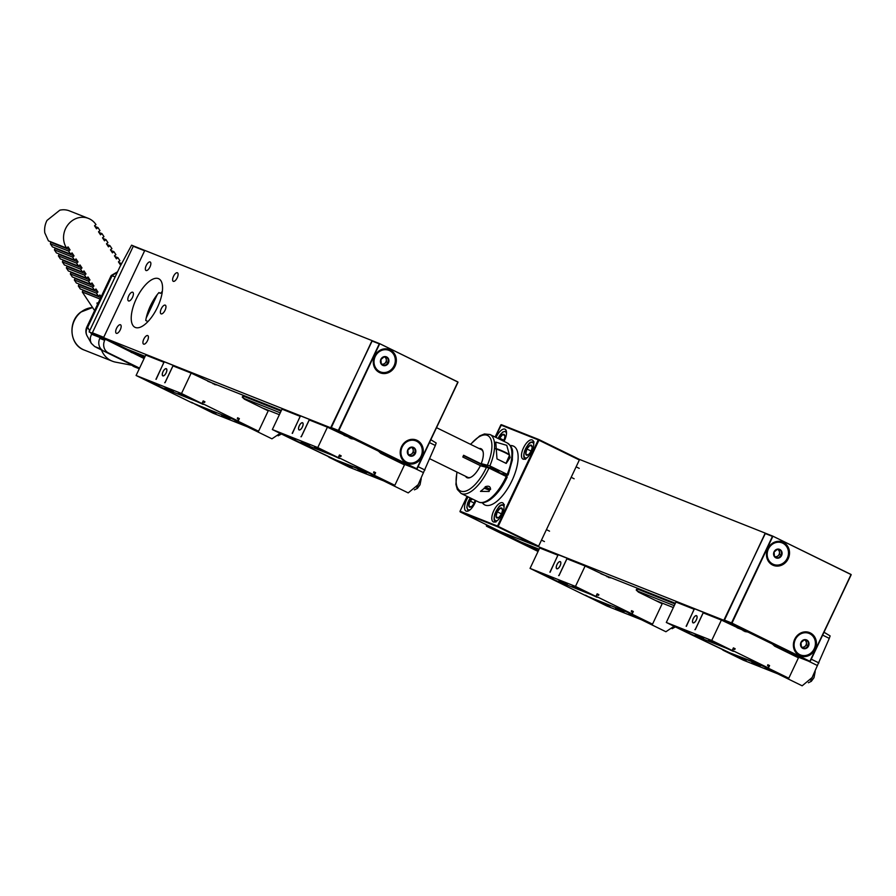 <?xml version="1.0" encoding="UTF-8"?>
<svg xmlns="http://www.w3.org/2000/svg" width="896" height="896" viewBox="0 0 896 896"><rect width="100%" height="100%" fill="white"/><g stroke="black" fill="none" stroke-linecap="round" stroke-linejoin="round"><path stroke-width="1.34" d="M158.435 278.622A27.026 11.379 116.1 0 1 158.771 278.779A27.026 11.379 116.1 0 1 157.102 308.045A27.026 11.379 116.1 0 1 135.005 327.32A27.026 11.379 116.1 0 1 136.483 298.446A27.026 11.379 116.1 0 1 158.435 278.622M162.333 291.402A27.026 11.379 -63.9 0 0 160.518 293.339L158.939 292.566A27.026 11.379 -63.9 0 0 145.746 320.488L147.325 321.25A27.026 11.379 -63.9 0 0 147.168 322.392M385.314 454.496L380.498 452.603M280.258 412.832L244.238 398.541M242.894 395.976L281.064 411.118M385.302 454.518L409.293 466.267L398.574 462.011M279.16 414.624L262.315 407.938M372.266 340.726L330.669 427.762L354.67 439.488L343.941 435.254M281.389 410.435L207.682 381.192M145.13 356.373L127.568 349.395L103.566 337.646L330.669 427.762M371.896 340.536L144.794 250.421L103.566 337.646M161.101 313.869A4.827 2.027 116.1 0 1 161.045 313.835A4.827 2.027 116.1 0 1 161.336 308.616A4.827 2.027 116.1 0 1 165.29 305.166A4.827 2.027 116.1 0 1 165.021 310.33A4.827 2.027 116.1 0 1 161.101 313.869M128.554 300.955A4.827 2.027 116.1 0 1 128.486 300.922A4.827 2.027 116.1 0 1 128.789 295.691A4.827 2.027 116.1 0 1 132.731 292.253A4.827 2.027 116.1 0 1 132.474 297.416A4.827 2.027 116.1 0 1 128.554 300.955M146.082 270.525A4.749 1.994 116.1 0 1 146.014 270.502A4.749 1.994 116.1 0 1 146.306 265.362A4.749 1.994 116.1 0 1 150.192 261.979A4.749 1.994 116.1 0 1 149.934 267.053A4.749 1.994 116.1 0 1 146.082 270.525M173.331 281.344A4.749 1.994 116.1 0 1 173.275 281.322A4.749 1.994 116.1 0 1 173.566 276.181A4.749 1.994 116.1 0 1 177.442 272.787A4.749 1.994 116.1 0 1 177.184 277.861A4.749 1.994 116.1 0 1 173.331 281.344M143.64 344.142A4.749 1.994 116.1 0 1 143.584 344.12A4.749 1.994 116.1 0 1 143.875 338.979A4.749 1.994 116.1 0 1 147.762 335.597A4.749 1.994 116.1 0 1 147.504 340.659A4.749 1.994 116.1 0 1 143.64 344.142M116.39 333.334A4.749 1.994 116.1 0 1 116.334 333.301A4.749 1.994 116.1 0 1 116.626 328.16A4.749 1.994 116.1 0 1 120.501 324.778A4.749 1.994 116.1 0 1 120.243 329.851A4.749 1.994 116.1 0 1 116.39 333.334M160.518 293.339L158.85 292.678M778.49 647.013L774.323 645.389M674.24 605.674L638.064 591.315M636.888 588.818L675.046 603.96M778.467 647.035L802.469 658.784L791.75 654.528M673.355 607.555L655.48 600.466M765.442 533.243L723.834 620.278L747.846 632.005L737.117 627.771M675.371 603.277L600.846 573.709M539.112 549.214L520.733 541.923L496.731 530.163L723.834 620.278M765.072 533.053L572.656 456.714M538.462 550.592L497.84 530.701L486.483 526.198L496.731 530.163M92.378 332.797L133.269 246.266L144.626 250.768L103.723 337.299L92.378 332.797L144.099 358.546M133.437 245.918L131.578 245.179L119.918 266.829L89.107 331.912L92.21 333.144L133.269 246.266M92.523 333.301L103.88 337.803L144.502 357.694M121.688 346.651L123.48 347.514M119.381 345.576L121.666 346.696M123.581 347.558L116.323 344.299L123.581 347.558M486.483 526.198L538.059 551.454M486.338 525.694L486.718 524.888M515.648 539.549L517.44 540.411M513.33 538.474L515.614 539.605M517.541 540.467L510.283 537.208L517.541 540.467M457.744 381.875L379.714 343.672L458.024 382.133L416.539 469.112L338.822 430.618L331.128 427.974L409.181 466.189M379.691 343.661L371.885 340.95L331.128 427.974M372.333 340.738L379.714 343.672L458.024 382.133M379.456 372.523A12.544 11.379 -68.4 0 1 378.638 351.187A12.544 11.379 -68.4 0 1 396.346 359.856A12.544 11.379 -68.4 0 1 379.456 372.523M406.381 463.053A12.544 11.379 -68.4 0 1 405.574 441.706A12.544 11.379 -68.4 0 1 423.282 450.374A12.544 11.379 -68.4 0 1 406.381 463.053M388.819 350.314A11.581 10.506 111.6 0 0 388.707 350.269A11.581 10.506 111.6 0 0 374.83 356.787A11.581 10.506 111.6 0 0 379.49 371.504A11.581 10.506 111.6 0 0 379.982 371.728A11.581 10.506 111.6 0 0 380.162 371.806A11.581 10.506 111.6 0 0 380.274 371.851M415.755 440.843A11.581 10.506 111.6 0 0 415.643 440.798A11.581 10.506 111.6 0 0 401.766 447.317A11.581 10.506 111.6 0 0 406.414 462.034A11.581 10.506 111.6 0 0 406.907 462.246A11.581 10.506 111.6 0 0 407.098 462.325A11.581 10.506 111.6 0 0 407.21 462.37M354.245 438.827L357.336 440.294M353.427 438.446L354.222 438.872M390.421 456.534L393.512 458.002M389.603 456.154L390.398 456.579M353.214 438.682L360.472 441.941L353.214 438.682M389.39 456.4L396.648 459.659L389.39 456.4M386.445 356.854A4.637 4.2 -68.4 0 1 387.128 364.683A4.637 4.2 -68.4 0 1 380.419 361.85A4.637 4.2 -68.4 0 1 386.445 356.854M384.25 356.765L387.968 358.333L388.349 362.678L385 365.456L381.27 363.888L380.901 359.542L384.25 356.765M380.206 371.818A11.581 10.506 111.6 0 0 380.386 371.896A11.581 10.506 111.6 0 0 394.419 364.997A11.581 10.506 111.6 0 0 388.931 350.358A11.581 10.506 111.6 0 0 374.942 357.157A11.581 10.506 111.6 0 0 380.206 371.818M386.12 357.594L386.31 359.778A3.864 3.506 -68.4 0 0 384.261 356.81A3.864 3.506 -68.4 0 0 384.205 356.798L387.968 358.333M386.49 361.95L384.821 363.339A3.864 3.506 -68.4 0 0 386.31 359.778L386.49 361.95L388.349 362.678M381.763 364.101A3.864 3.506 -68.4 0 0 384.821 363.339L383.186 364.694M413.381 447.373A4.637 4.2 -68.4 0 1 414.053 455.202A4.637 4.2 -68.4 0 1 407.344 452.379A4.637 4.2 -68.4 0 1 413.381 447.373M411.174 447.283L414.904 448.862L415.274 453.208L411.936 455.986L408.206 454.418L407.826 450.072L411.174 447.283M407.131 462.347A11.581 10.506 111.6 0 0 407.322 462.414A11.581 10.506 111.6 0 0 421.355 455.526A11.581 10.506 111.6 0 0 415.867 440.888A11.581 10.506 111.6 0 0 401.878 447.675A11.581 10.506 111.6 0 0 407.131 462.347L407.322 462.414M413.045 448.123L413.235 450.296A3.864 3.506 -68.4 0 0 411.13 447.317L414.904 448.862M413.426 452.469L411.757 453.858A3.864 3.506 -68.4 0 0 413.235 450.296L413.426 452.469L415.274 453.208M408.699 454.619A3.864 3.506 -68.4 0 0 411.757 453.858L410.11 455.224M850.92 574.392L772.89 536.189L851.2 574.65L809.715 661.629L731.998 623.134L724.304 620.491L802.357 658.706M772.867 536.178L765.05 533.467L724.304 620.491M765.509 533.266L772.89 536.189L851.2 574.65M772.632 565.051A12.544 11.379 -68.4 0 1 771.814 543.704A12.544 11.379 -68.4 0 1 789.522 552.373A12.544 11.379 -68.4 0 1 772.632 565.051M799.557 655.57A12.544 11.379 -68.4 0 1 798.75 634.222A12.544 11.379 -68.4 0 1 816.446 642.902A12.544 11.379 -68.4 0 1 799.557 655.57M781.995 542.842A11.581 10.506 111.6 0 0 781.883 542.797A11.581 10.506 111.6 0 0 768.006 549.304A11.581 10.506 111.6 0 0 772.666 564.021A11.581 10.506 111.6 0 0 773.147 564.245A11.581 10.506 111.6 0 0 773.338 564.323A11.581 10.506 111.6 0 0 773.45 564.368M808.92 633.36A11.581 10.506 111.6 0 0 808.808 633.315A11.581 10.506 111.6 0 0 794.931 639.834A11.581 10.506 111.6 0 0 799.59 654.55A11.581 10.506 111.6 0 0 800.083 654.774A11.581 10.506 111.6 0 0 800.262 654.842A11.581 10.506 111.6 0 0 800.386 654.886M747.421 631.344L750.512 632.811M746.603 630.963L747.398 631.389M783.597 649.051L786.688 650.53M782.768 648.682L783.574 649.096M746.39 631.198L753.648 634.469L746.39 631.198M782.566 648.917L789.824 652.176L782.566 648.917M779.621 549.371A4.637 4.2 -68.4 0 1 780.293 557.2A4.637 4.2 -68.4 0 1 773.595 554.378A4.637 4.2 -68.4 0 1 779.621 549.371M779.296 550.122L779.475 552.294A3.864 3.506 -68.4 0 0 777.381 549.315L781.144 550.85L781.525 555.206L778.176 557.984L774.446 556.416L774.066 552.059L777.414 549.282L781.144 550.85M773.382 564.334A11.581 10.506 111.6 0 0 773.562 564.413A11.581 10.506 111.6 0 0 787.595 557.525A11.581 10.506 111.6 0 0 782.107 542.886A11.581 10.506 111.6 0 0 768.118 549.674A11.581 10.506 111.6 0 0 773.382 564.334L773.562 564.413M779.666 554.467L777.997 555.856A3.864 3.506 -68.4 0 0 779.475 552.294L779.666 554.467L781.525 555.206M774.939 556.618A3.864 3.506 -68.4 0 0 777.997 555.856L776.35 557.222M806.546 639.901A4.637 4.2 -68.4 0 1 807.229 647.718A4.637 4.2 -68.4 0 1 800.52 644.896A4.637 4.2 -68.4 0 1 806.546 639.901M804.35 639.811L808.08 641.379L808.45 645.725L805.101 648.502L801.382 646.934L801.002 642.589L804.35 639.811M800.307 654.864A11.581 10.506 111.6 0 0 800.498 654.942A11.581 10.506 111.6 0 0 814.531 648.043A11.581 10.506 111.6 0 0 809.043 633.405A11.581 10.506 111.6 0 0 795.043 640.192A11.581 10.506 111.6 0 0 800.307 654.864M806.221 640.64L806.411 642.813A3.864 3.506 -68.4 0 0 804.306 639.834L808.08 641.379M806.602 644.986L804.922 646.374A3.864 3.506 -68.4 0 0 806.411 642.813L806.602 644.986L808.45 645.725M801.864 647.147A3.864 3.506 -68.4 0 0 804.922 646.374L803.286 647.741M501.189 514.226A5.522 2.318 116.1 0 1 498.109 517.798L498.008 517.843A5.522 2.318 116.1 0 1 496.059 516.701L497.179 511.784L500.371 508.077L502.387 509.342A5.522 2.318 116.1 0 1 501.267 514.058L501.189 514.226M500.416 508.099A5.522 2.318 116.1 0 1 502.331 509.051A5.522 2.318 116.1 0 1 502.365 509.23M497.246 511.717A5.522 2.318 116.1 0 1 500.315 508.144M497.179 511.784L501.368 513.834M496.037 516.589A5.522 2.318 116.1 0 1 497.157 511.874M496.026 516.678L498.198 517.754M496.059 516.701L498.008 517.843M499.24 439.04A5.522 2.318 116.1 0 1 499.598 438.267L502.802 434.459L504.818 435.736A5.522 2.318 116.1 0 1 503.698 440.44L503.619 440.608A5.522 2.318 116.1 0 1 503.373 441.067M502.846 434.482A5.522 2.318 116.1 0 1 504.762 435.434A5.522 2.318 116.1 0 1 504.795 435.613M499.677 438.099A5.522 2.318 116.1 0 1 502.746 434.526M499.61 438.166L503.81 440.227M475.037 500.27A5.522 2.318 116.1 0 1 474.018 503.25L473.928 503.406A5.522 2.318 116.1 0 1 470.859 506.979L470.758 507.024A5.522 2.318 116.1 0 1 468.81 505.893L469.93 500.976L472.181 499.285M469.986 500.898A5.522 2.318 116.1 0 1 471.565 498.568M469.93 500.976L474.118 503.026M468.787 505.781A5.522 2.318 116.1 0 1 469.907 501.066M468.765 505.87L470.949 506.934M468.81 505.893L470.758 507.024M530.869 451.416A5.522 2.318 116.1 0 1 527.8 454.989L527.699 455.045A5.522 2.318 116.1 0 1 525.739 453.902L526.87 448.986L530.062 445.267L532.067 446.544A5.522 2.318 116.1 0 1 530.947 451.259L530.869 451.416M530.096 445.29A5.522 2.318 116.1 0 1 532.022 446.253A5.522 2.318 116.1 0 1 532.056 446.432M526.926 448.918A5.522 2.318 116.1 0 1 529.995 445.346M526.87 448.986L531.059 451.035M525.728 453.79A5.522 2.318 116.1 0 1 526.848 449.075M527.699 455.045L525.706 453.88L527.89 454.944M579.376 459.379L538.966 439.589L579.354 459.984L538.933 440.194L498.198 526.378L497.728 526.803L460.309 511.963L500.741 531.754L538.149 546.594L497.728 526.803L497.504 526.053L538.619 546.168L538.149 546.594M538.619 546.168L579.354 459.984M500.752 531.754L460.331 511.963L460.051 511.202L467.118 496.384M502.118 514.002A10.618 4.469 116.1 0 1 493.282 521.886A10.618 4.469 116.1 0 1 493.942 510.384A10.618 4.469 116.1 0 1 502.622 502.813A10.618 4.469 116.1 0 1 502.118 514.002M496.048 437.472A10.618 4.469 116.1 0 1 505.053 429.206A10.618 4.469 116.1 0 1 504.549 440.395A10.618 4.469 116.1 0 1 504.045 441.392M475.888 500.685A10.618 4.469 116.1 0 1 474.869 503.194A10.618 4.469 116.1 0 1 466.032 511.078A10.618 4.469 116.1 0 1 468.194 496.922M531.798 451.203A10.618 4.469 116.1 0 1 522.973 459.088A10.618 4.469 116.1 0 1 523.622 447.586A10.618 4.469 116.1 0 1 532.314 440.014A10.618 4.469 116.1 0 1 531.798 451.203M510.283 445.558A32.715 13.765 116.1 0 1 513.565 446.163A32.715 13.765 116.1 0 1 511.538 481.6A32.715 13.765 116.1 0 1 484.781 504.93A32.715 13.765 116.1 0 1 482.653 503.194A32.715 13.765 116.1 0 1 482.294 502.712M484.938 505.008A32.715 13.765 116.1 0 1 482.966 503.35A32.715 13.765 116.1 0 1 482.496 502.701M510.395 445.726A32.715 13.765 116.1 0 1 513.722 446.242M507.461 474.88A16.699 7.022 116.1 0 1 506.722 476.75M507.114 474.802A16.699 7.022 116.1 0 1 506.419 476.582M506.094 474.589A13.899 5.846 116.1 0 1 505.478 476.123M503.91 475.35A13.899 5.846 -63.9 0 0 504.37 474.208M131.779 365.254L115.573 362.141A22.198 20.126 -68.4 0 1 112.291 361.178A22.198 20.126 -68.4 0 1 101.483 349.966M97.518 304.427A2.901 0.65 51.4 0 1 97.059 302.949A2.901 0.65 51.4 0 1 98.022 303.374M54.398 249.883L55.115 248.416L74.043 255.92L72.576 257.096L54.398 249.883L56.392 252.896L74.558 260.109L76.037 258.933L78.03 261.934L76.552 263.11L58.386 255.898L59.102 254.43L78.03 261.934M94.942 226.408L97.989 227.618L96.522 228.794L94.528 225.792L95.995 224.616A19.309 17.506 111.6 0 0 88.413 218.4A19.309 17.506 111.6 0 0 67.648 225.165A19.309 17.506 111.6 0 0 66.595 248.08L68.062 246.904L70.056 249.906L68.589 251.082L50.422 243.88L52.416 246.882L70.582 254.094L72.05 252.918L74.043 255.92M55.115 248.416L54.701 247.789M98.93 232.422L101.976 233.632L100.509 234.808L98.515 231.806L99.982 230.63L97.989 227.618M62.373 261.912L63.09 260.445L82.006 267.949L80.539 269.125L62.373 261.912L64.366 264.925L82.533 272.126L84 270.962L85.994 273.963L84.526 275.139L66.36 267.926L67.066 266.459L85.994 273.963M58.386 255.898L60.379 258.91L78.546 266.112L80.013 264.947L82.006 267.949M63.09 260.445L62.675 259.818M106.893 244.451L109.939 245.661L108.472 246.837L106.478 243.824L107.946 242.659L105.963 239.646L104.485 240.822L102.502 237.821L103.97 236.645L101.976 233.632M70.336 273.941L71.053 272.474L89.981 279.978L88.502 281.154L70.336 273.941L72.33 276.954L90.496 284.155L91.974 282.979L93.957 285.992L92.49 287.168L74.323 279.955L75.04 278.477L93.957 285.992M66.36 267.926L68.342 270.939L86.52 278.141L87.987 276.976L89.981 279.978M71.053 272.474L70.638 271.846M114.867 256.48L117.914 257.69L116.435 258.866L114.453 255.853L115.92 254.677L113.926 251.675L112.459 252.851L110.466 249.838L111.933 248.674L109.939 245.661M78.31 285.97L79.016 284.491L97.944 292.006L96.477 293.182L78.31 285.97L80.304 288.971L98.47 296.184L99.938 295.008L101.125 296.811M74.323 279.955L76.317 282.957L94.483 290.17L95.95 288.994L97.944 292.006M79.016 284.491L78.602 283.875M100.072 299.04L82.286 291.984L83.003 290.506L100.766 297.562M83.003 290.506L82.589 289.89M121.15 264.298L120.422 264.88L118.429 261.867L119.907 260.691L117.914 257.69M118.843 262.494L121.52 263.547M75.04 278.477L74.626 277.861M110.88 250.466L113.926 251.675M67.066 266.459L66.651 265.832M102.906 238.437L105.963 239.646M59.102 254.43L58.688 253.803M66.595 248.08L48.429 240.867L44.8 232.837A19.309 17.506 -68.4 0 1 47.006 220.416L59.819 210.19A19.309 17.506 -68.4 0 1 69.496 210.896L88.413 218.4M50.422 243.88L50.725 241.774M51.128 242.402L70.056 249.906M82.286 291.984L94.618 310.587M72.576 257.096L74.558 260.109M80.539 269.125L82.533 272.126M88.502 281.154L90.496 284.155M96.477 293.182L98.47 296.184M92.49 287.168L94.483 290.17M84.526 275.139L86.52 278.141M76.552 263.11L78.546 266.112M139.261 368.771L134.926 367.046A19.309 17.506 -68.4 0 1 133.157 366.218L130.603 364.213M68.589 251.082L70.582 254.094M89.107 331.912L105.101 339.461L104.686 340.323A9.654 8.747 111.6 0 0 108.427 352.901L139.563 368.144M92.21 333.144L105.101 339.461M139.384 368.514L103.533 350.963A9.654 8.747 -68.4 0 1 99.792 338.386L100.206 337.501M130.659 351.971A5.891 5.342 111.6 0 0 132.395 352.822M126.078 361.995A5.79 1.467 -147 0 1 125.675 361.805L97.362 347.939A5.79 1.467 -147 0 1 95.704 347.032M115.181 276.853L111.16 275.598L86.811 327.085A9.654 9.654 0 0 0 87.136 335.944A9.654 8.411 -29.4 0 1 87.674 327.354L86.811 327.085M100.162 337.613L91.538 334.186L90.362 337.501L90.395 340.883L91.302 343.336L94.674 346.528L102.525 350.37M498.478 472.136L501.682 473.637L507.17 474.387L489.866 465.909L481.23 463.624A16.083 6.765 -63.9 0 0 483.101 451.808A16.083 6.765 -63.9 0 0 479.102 448.515M507.931 474.981L507.17 474.387A32.816 13.81 -63.9 0 0 507.315 442.994C514.741 449.019 512.187 452.379 512.378 459.95L508.122 474.981M489.955 467.533L498.803 471.397M506.206 463.434L496.989 458.92L495.779 442.109L506.766 445.334L510.126 457.498L506.206 463.434M483.168 452.178A15.445 6.496 -63.9 0 0 481.32 449.613L436.52 427.672M481.23 463.624L489.798 467.891M495.634 448.538A7.717 0.728 23.6 0 1 505.4 452.357A7.717 0.728 23.6 0 1 509.219 454.675L509.466 455.302A8.21 0.773 23.6 0 1 509.466 455.381L506.005 463.333M495.678 448.93A8.21 0.773 23.6 0 1 505.411 452.85A8.21 0.773 23.6 0 1 509.466 455.302M499.576 460.186A8.21 0.773 23.6 0 1 501.76 461.216A8.21 0.773 23.6 0 1 503.619 462.168M507.203 477.098C501.939 488.264 495.768 496.093 488.712 500.573C484.77 502.858 481.354 503.317 478.453 501.939A32.816 13.81 -63.9 0 0 506.251 476.493L507.002 477.098M485.15 486.774L485.016 487.715L480.469 491.378L489.115 491.478L489.507 489.91L490.56 489.429C490.47 486.405 488.667 485.52 485.15 486.774L490.56 489.429M506.251 476.493L488.947 468.026L480.312 465.741A16.083 6.765 -63.9 0 1 470.557 477.4A16.083 6.765 -63.9 0 1 465.517 476.258M429.733 458.741L467.746 477.355A15.445 6.496 -63.9 0 0 470.904 477.232M484.848 487.771L489.496 490.078M489.474 490.235L484.053 488.141M489.72 468.07L463.59 455.269A15.445 6.496 116.1 0 1 462.818 457.027L480.827 465.842M498.4 472.315L501.67 474.253M503.138 473.95A15.445 6.496 116.1 0 1 502.914 474.522M463.434 455.638L487.211 467.286M559.014 575.579L566.944 558.79L585.122 566.003L608.563 577.069A63.706 57.758 -68.4 0 1 609.739 577.237M632.016 613.883L596.154 596.333L632.016 613.883L632.587 612.662L631.266 611.374L631.59 610.669L633.326 611.52L632.083 614.141L652.534 624.154L662.178 603.736L638.434 592.11M606.95 576.699L608.597 576.789L607.23 576.531M607.096 576.587L608.563 577.069M550.189 572.074L557.861 555.195L539.694 547.982L530.051 568.389L550.491 578.402L595.918 596.422L575.467 586.41L530.051 568.389M566.888 558.925L566.821 558.891A14.482 6.093 -63.9 0 0 566.888 558.152L558.421 554.792A14.482 6.093 -63.9 0 0 557.883 555.341L550.245 571.502A14.482 6.093 -63.9 0 0 550.178 572.23L549.864 572.107M595.986 596.266L597.419 594.798L598.55 595.358L598.875 594.653L597.083 593.947M586.443 595.997L550.872 578.581L586.432 595.997M550.782 578.514L596.154 596.546M593.365 598.685L588.437 596.792M629.81 613.144L593.197 598.662M591.326 597.834L589.445 597.05L591.326 597.834M632.083 614.141L588.582 596.803M585.491 595.179L588.594 596.792M627.659 612.248L625.778 611.475L627.659 612.248M621.835 609.594L624.826 611.162M625.072 611.285L633.27 615.003M588.739 596.87L596.938 600.589M555.15 580.126L553.269 579.342L555.15 580.126M591.483 594.541L589.613 593.757L591.483 594.541M585.682 591.898L589.232 593.802M589.165 593.701L597.117 597.296M549.338 577.472L552.888 579.387M552.821 579.286L560.773 582.882M553.224 578.894L545.059 574.974L553.224 578.894M580.474 589.714L572.32 585.782L580.474 589.714M559.048 580.485L567.347 584.472L559.048 580.485M548.677 577.091L540.523 573.171L548.677 577.091M585.021 591.506L576.856 587.586L585.021 591.506M637.09 617.434L628.936 613.514L637.09 617.434M609.84 606.614L601.686 602.694L609.84 606.614M615.664 608.205L623.963 612.192L615.664 608.205M641.637 619.237L633.472 615.317L641.637 619.237M605.293 604.811L597.139 600.891L605.293 604.811M586.678 596.086L607.107 606.122L652.534 624.154M585.122 566.003L575.467 586.41M598.875 594.653L597.15 593.813L595.918 596.422M633.326 611.52L631.523 610.803M588.683 596.915L586.667 596.109M566.821 558.891L559.182 575.042A14.482 6.093 -63.9 0 1 558.645 575.59M556.83 568.792A3.987 1.68 116.1 0 1 556.774 568.781A3.987 1.68 116.1 0 1 557.021 564.458A3.987 1.68 116.1 0 1 560.28 561.613A3.987 1.68 116.1 0 1 560.101 565.813A3.987 1.68 116.1 0 1 556.83 568.792A3.987 1.68 116.1 0 1 556.371 568.064A3.987 1.68 116.1 0 1 556.349 568.008M559.418 561.747A3.987 1.68 116.1 0 1 559.474 561.714A3.987 1.68 116.1 0 1 560.325 561.635M573.574 561.422L566.888 558.152M556.304 566.966A3.875 1.635 116.1 0 1 559.362 561.77A3.875 1.635 116.1 0 1 560 565.914A3.875 1.635 116.1 0 1 556.338 567.941A3.875 1.635 116.1 0 1 556.304 566.966M674.072 626.259L665.907 631.736L641.312 619.696M695.274 629.653L703.203 612.864L721.381 620.077L744.822 631.131A63.706 57.758 -68.4 0 1 745.998 631.299M768.275 667.957L732.413 650.395L768.275 667.957L768.846 666.736L767.525 665.437L767.85 664.742L769.586 665.594L768.342 668.203L788.794 678.216L798.437 657.81L774.693 646.173M743.21 630.762L744.822 631.131M686.448 626.147L694.12 609.258L675.954 602.045L666.31 622.462L686.75 632.475L732.178 650.496L711.726 640.483L666.31 622.462M703.147 612.987L703.08 612.954A14.482 6.093 -63.9 0 0 703.147 612.214L694.68 608.854A14.482 6.093 -63.9 0 0 694.142 609.414L686.504 625.565A14.482 6.093 -63.9 0 0 686.437 626.304L686.123 626.181M732.256 650.328L732.995 649.174L734.81 649.421L735.146 648.726L733.342 648.01M729.624 652.747L687.131 632.654L733.197 654.651M687.053 632.587L732.413 650.619M766.069 667.218L760.872 665.202L769.53 669.066M727.586 651.896L725.704 651.123L727.586 651.896M724.696 650.854L721.75 649.242M763.918 666.322L762.037 665.538L763.918 666.322M760.894 665.213L729.478 652.736L758.094 663.656M691.41 634.189L689.528 633.405L691.41 634.189M727.754 648.603L725.872 647.83L727.754 648.603M721.941 645.96L725.491 647.864M725.424 647.774L733.376 651.37M685.597 631.546L689.147 633.45M689.08 633.349L697.043 636.955M689.483 632.968L681.33 629.037L689.483 632.968M716.733 643.776L708.579 639.856L716.733 643.776M695.307 634.547L703.606 638.534L695.307 634.547M684.936 631.165L676.782 627.245L684.936 631.165M721.28 645.579L713.115 641.659L721.28 645.579M773.349 671.496L765.195 667.576L773.349 671.496M746.099 660.688L737.946 656.768L746.099 660.688M751.923 662.278L760.222 666.266L751.923 662.278M777.896 673.299L769.731 669.379L777.896 673.299M741.552 658.885L733.398 654.965L741.552 658.885M722.938 650.16L743.366 660.195L788.794 678.216M774.659 646.162A63.314 57.411 -68.4 0 0 772.531 644.19L772.565 644.112M721.381 620.077L711.726 640.483M735.146 648.726L733.41 647.875L732.178 650.496M766.326 667.374L722.926 650.182M768.342 668.203L766.326 667.408M769.586 665.594L767.794 664.877M703.08 612.954L695.442 629.104A14.482 6.093 -63.9 0 1 694.904 629.664M693.09 622.866A3.987 1.68 116.1 0 1 693.034 622.843A3.987 1.68 116.1 0 1 693.28 618.52A3.987 1.68 116.1 0 1 696.55 615.675A3.987 1.68 116.1 0 1 696.36 619.875A3.987 1.68 116.1 0 1 693.09 622.866M693.078 622.866A3.987 1.68 116.1 0 1 692.63 622.138A3.987 1.68 116.1 0 1 692.619 622.07M695.677 615.81A3.987 1.68 116.1 0 1 695.733 615.787A3.987 1.68 116.1 0 1 696.595 615.698M709.834 615.496L703.147 612.214M692.563 621.029A3.875 1.635 116.1 0 1 695.621 615.843A3.875 1.635 116.1 0 1 696.259 619.976A3.875 1.635 116.1 0 1 692.597 622.014A3.875 1.635 116.1 0 1 692.563 621.029M822.64 635.118L829.293 638.378L812.123 677.544L802.166 685.798M824.006 632.24L830.133 635.914L829.293 638.378M165.054 382.67L172.984 365.893L191.162 373.094L214.603 384.16A63.706 57.758 -68.4 0 1 215.477 384.283M238.056 420.986L202.194 403.424L238.056 420.986L238.627 419.765L237.306 418.466L237.63 417.771L239.366 418.611L238.123 421.232L258.574 431.245L268.218 410.838L244.474 399.202M212.99 383.79L214.29 383.813L213.27 383.634M213.136 383.678L214.603 384.16M156.229 379.165L163.901 362.286L145.734 355.074L136.091 375.491L156.531 385.493L201.958 403.525L181.507 393.512L136.091 375.491M172.928 366.016L172.861 365.982A14.482 6.093 -63.9 0 0 172.928 365.243L164.461 361.883A14.482 6.093 -63.9 0 0 163.923 362.432L156.285 378.594A14.482 6.093 -63.9 0 0 156.218 379.333L155.904 379.21M202.026 403.357L202.776 402.203L204.59 402.45L204.926 401.755L203.123 401.038M192.483 403.088L156.912 385.683L192.472 403.088M156.822 385.616L202.194 403.648M199.405 405.776L194.477 403.883M235.85 420.246L230.675 418.23M197.366 404.925L195.485 404.152L197.366 404.925M236.107 420.403L194.622 403.894M191.531 402.27L194.634 403.894M233.699 419.35L231.818 418.566L233.699 419.35M227.875 416.685L230.866 418.264M231.112 418.387L239.31 422.094M194.779 403.973L202.978 407.68M161.19 387.218L159.309 386.434L161.19 387.218M197.534 401.632L195.653 400.848L197.534 401.632M191.722 398.989L195.272 400.893M195.205 400.792L203.157 404.398M155.378 384.574L158.928 386.478M158.861 386.378L166.813 389.973M159.264 385.986L151.11 382.066L159.264 385.986M186.514 396.805L178.36 392.885L186.514 396.805M165.088 387.576L173.387 391.563L165.088 387.576M154.717 384.182L146.563 380.262L154.717 384.182M191.061 398.608L182.896 394.688L191.061 398.608M243.13 424.525L234.976 420.605L243.13 424.525M215.88 413.717L207.726 409.797L215.88 413.717M221.704 415.296L230.003 419.294L221.704 415.296M247.677 426.328L239.512 422.408L247.677 426.328M211.333 411.914L203.179 407.994L211.333 411.914M194.723 404.006L213.147 413.224L258.574 431.245M191.162 373.094L181.507 393.512M204.926 401.755L203.19 400.904L201.958 403.525M238.123 421.232L236.107 420.426M239.366 418.611L237.574 417.906M172.861 365.982L165.222 382.133A14.482 6.093 -63.9 0 1 164.685 382.693M162.87 375.894A3.987 1.68 116.1 0 1 162.814 375.872A3.987 1.68 116.1 0 1 163.061 371.549A3.987 1.68 116.1 0 1 166.331 368.704A3.987 1.68 116.1 0 1 166.141 372.904A3.987 1.68 116.1 0 1 162.87 375.894A3.987 1.68 116.1 0 1 162.411 375.166A3.987 1.68 116.1 0 1 162.389 375.099M165.458 368.838A3.987 1.68 116.1 0 1 165.514 368.816A3.987 1.68 116.1 0 1 166.365 368.726M179.614 368.525L172.928 365.243M162.344 374.058A3.875 1.635 116.1 0 1 165.402 368.872A3.875 1.635 116.1 0 1 166.04 373.005A3.875 1.635 116.1 0 1 162.378 375.043A3.875 1.635 116.1 0 1 162.344 374.058M280.112 433.35L271.947 438.827L247.352 426.787M301.314 436.744L309.254 419.955L327.421 427.168L350.862 438.222A63.706 57.758 -68.4 0 1 351.736 438.357M374.315 475.048L338.453 457.486L374.315 475.048L374.886 473.827L373.565 472.539L373.89 471.834L375.626 472.685L374.382 475.306L394.834 485.307L404.477 464.901L380.733 453.275M349.25 437.853L350.862 438.222M292.488 433.238L300.16 416.349L281.994 409.147L272.35 429.554L292.79 439.566L338.218 457.587L317.766 447.574L272.35 429.554M309.187 420.09L309.12 420.045A14.482 6.093 -63.9 0 0 309.187 419.317L300.72 415.957A14.482 6.093 -63.9 0 0 300.182 416.506L292.544 432.656A14.482 6.093 -63.9 0 0 292.477 433.395L292.163 433.272M338.296 457.43L339.035 456.266L340.85 456.512L341.186 455.818L339.382 455.112M335.664 459.85L293.182 439.746L339.237 461.742M293.093 439.678L338.453 457.71M372.109 474.309L366.912 472.293L375.57 476.168M374.013 475.126L371.986 474.32L374.013 475.126M333.626 458.998L331.744 458.214L333.626 458.998M330.736 457.946L327.802 456.344M369.958 473.413L368.077 472.629L369.958 473.413M366.934 472.304L335.518 459.838L364.134 470.758M297.45 441.28L295.568 440.507L297.45 441.28M333.794 455.706L331.912 454.922L333.794 455.706M327.981 453.051L331.531 454.966M331.464 454.866L339.416 458.461M291.637 438.637L295.187 440.552M295.131 440.451L303.083 444.046M295.523 440.059L287.37 436.139L295.523 440.059M322.773 450.867L314.619 446.947L322.773 450.867M301.347 441.65L309.646 445.637L301.347 441.65M290.976 438.256L282.822 434.336L290.976 438.256M327.32 452.67L319.155 448.75L327.32 452.67M379.389 478.598L371.235 474.678L379.389 478.598M352.139 467.779L343.986 463.859L352.139 467.779M357.963 469.37L366.262 473.357L357.963 469.37M383.936 480.402L375.771 476.47L383.936 480.402M347.592 465.976L339.438 462.056L347.592 465.976M328.978 457.251L349.406 467.286L394.834 485.307M380.699 453.253A63.314 57.411 -68.4 0 0 378.571 451.282L378.605 451.214M327.421 427.168L317.766 447.574M341.186 455.818L339.45 454.978L338.218 457.587M374.382 475.306L328.966 457.274M375.626 472.685L373.834 471.968M309.12 420.045L301.482 436.206A14.482 6.093 -63.9 0 1 300.944 436.755M299.13 429.957A3.987 1.68 116.1 0 1 299.074 429.934A3.987 1.68 116.1 0 1 299.32 425.611A3.987 1.68 116.1 0 1 302.59 422.766A3.987 1.68 116.1 0 1 302.4 426.978A3.987 1.68 116.1 0 1 299.13 429.957M299.118 429.957A3.987 1.68 116.1 0 1 298.67 429.229A3.987 1.68 116.1 0 1 298.659 429.173M301.717 422.912A3.987 1.68 116.1 0 1 301.773 422.878A3.987 1.68 116.1 0 1 302.635 422.8M315.885 422.587L309.187 419.317M298.603 428.12A3.875 1.635 116.1 0 1 301.661 422.934A3.875 1.635 116.1 0 1 302.299 427.078A3.875 1.635 116.1 0 1 298.637 429.106A3.875 1.635 116.1 0 1 298.603 428.12M429.464 442.602L435.333 445.469L418.163 484.646L408.206 492.901L383.611 480.861M430.83 439.712L436.184 443.016L435.333 445.469M144.782 250.454L133.75 246.075L144.782 250.443M379.747 343.683L338.822 430.618L416.998 468.91M457.733 382.29L417.032 468.91L458.002 382.245M371.885 340.95L379.266 343.874L338.363 430.405L330.982 427.47M409.136 466.166L416.517 469.101L409.158 466.178M388.203 455.538L394.923 458.707M772.923 536.2L731.998 623.134L810.163 661.427M850.909 574.806L810.208 661.438L851.178 574.762M765.05 533.467L772.43 536.39L731.528 622.922L724.147 619.987M802.312 658.694L809.693 661.618L802.334 658.706M154.728 298.133L147.291 313.869M157.226 294.638L146.227 317.923M497.706 520.296A8.49 3.573 116.1 0 1 495.152 513.408A8.49 3.573 116.1 0 1 503.048 505.389A8.49 3.573 116.1 0 1 504.078 507.282M498.109 438.48A8.49 3.573 116.1 0 1 505.478 431.782A8.49 3.573 116.1 0 1 506.509 433.664M470.445 509.488A8.49 3.573 116.1 0 1 467.04 507.013A8.49 3.573 116.1 0 1 470.299 497.952M527.386 457.498A8.49 3.573 116.1 0 1 524.832 450.598A8.49 3.573 116.1 0 1 532.728 442.59A8.49 3.573 116.1 0 1 533.758 444.483M538.955 439.589L538.238 439.88L538.955 439.589A0.582 0.582 0 0 0 538.922 439.566L501.525 424.726L538.888 439.555M495.163 437.046L501.525 424.726A0.582 0.582 0 0 0 500.786 425.018L495.118 437.024M460.107 511.213L497.504 526.053L538.238 439.88L500.786 425.018M80.965 312.122A22.198 20.126 -68.4 0 1 92.59 307.518L80.73 312.122C67.581 321.675 69.597 345.038 84.235 350.045A22.198 20.126 -68.4 0 1 72.083 332.875A22.198 20.126 -68.4 0 1 80.965 312.122M104.686 340.323L99.792 338.386M103.533 350.963L108.427 352.901M89.634 330.814L87.674 327.354L112.123 275.643A38.606 35 -68.4 0 1 117.253 272.474M101.035 349.048L94.674 346.528M90.698 332.718L91.538 334.186M487.48 464.968A30.89 13.003 -63.9 0 0 489.563 437.069A30.89 13.003 -63.9 0 0 470.691 444.405M489.866 465.909A32.816 13.81 -63.9 0 0 490.011 434.526L507.315 442.994M456.893 472.035L455.918 484.389L457.318 489.451L461.149 493.472A32.816 13.81 -63.9 0 0 488.947 468.026M457.106 472.147A30.89 13.003 -63.9 0 0 464.408 491.422A30.89 13.003 -63.9 0 0 486.562 467.085M608.586 577.494A63.314 57.411 -68.4 0 1 611.666 577.998M636.418 589.814A63.706 57.758 -68.4 0 1 638.445 591.696L636.306 589.714M636.272 590.117A63.314 57.411 -68.4 0 1 638.4 592.099M631.691 613.95L629.686 613.155M672.336 607.152L673.322 607.634M744.845 631.557A63.314 57.411 -68.4 0 1 747.981 632.072M774.726 645.781L773.405 644.526A63.706 57.758 -68.4 0 1 774.704 645.758M767.95 668.024L765.946 667.229L767.973 668.024M808.293 661.069L817.499 665.571M811.272 659.187L818.922 662.928M812.661 676.592A7.717 3.248 116.1 0 1 810.454 680.154M214.626 384.586A63.314 57.411 -68.4 0 1 217.347 385.022M242.458 396.906A63.706 57.758 -68.4 0 1 244.485 398.787M242.312 397.219A63.314 57.411 -68.4 0 1 244.44 399.19M237.731 421.053L235.726 420.246M350.885 438.659A63.314 57.411 -68.4 0 1 353.606 439.096M379.434 451.618A63.706 57.758 -68.4 0 1 380.744 452.861L378.616 450.878M415.128 468.552L423.539 472.662M418.096 466.67L424.962 470.03M418.701 483.683A7.717 3.248 116.1 0 1 416.494 487.245M388.181 455.526L394.946 458.718M571.166 477.31L574.134 478.766M576.117 466.838L579.23 468.362M541.475 540.109L544.454 541.565M546.426 529.637L549.55 531.171M495.914 522.099C493.864 521.461 493.539 518.627 494.962 513.598C500.013 503.731 500.45 504.93 504.403 504.762M498.008 438.435L502.678 432.051L506.33 430.965M468.194 511L466.816 507.427L467.712 502.779L470.198 497.896M525.594 459.301C523.544 458.662 523.23 455.829 524.653 450.789C529.693 440.933 530.141 442.12 534.083 441.963M467.062 496.362L460.051 511.202A0.582 0.582 0 0 0 460.32 511.963M84.235 350.045L112.291 361.178M91.302 343.336L87.136 335.944M117.578 271.779L111.216 275.509M470.478 444.304L479.741 435.893L484.445 433.966L490.011 434.526M461.149 493.472L478.453 501.939M490.123 467.152L489.597 468.35M498.96 471.016L498.277 472.595M624.635 611.139L593.219 598.674M631.714 613.962L629.698 613.166M675.416 626.92L672.123 628.701M777.571 673.758L802.166 685.81M815.192 671.619L813.994 677.69L811.328 681.318L808.382 682.763M242.357 396.805L244.507 398.81M237.754 421.053L235.738 420.258M281.467 434.022L278.163 435.792M421.232 478.722L420.034 484.792L417.368 488.41L414.422 489.866"/></g></svg>
